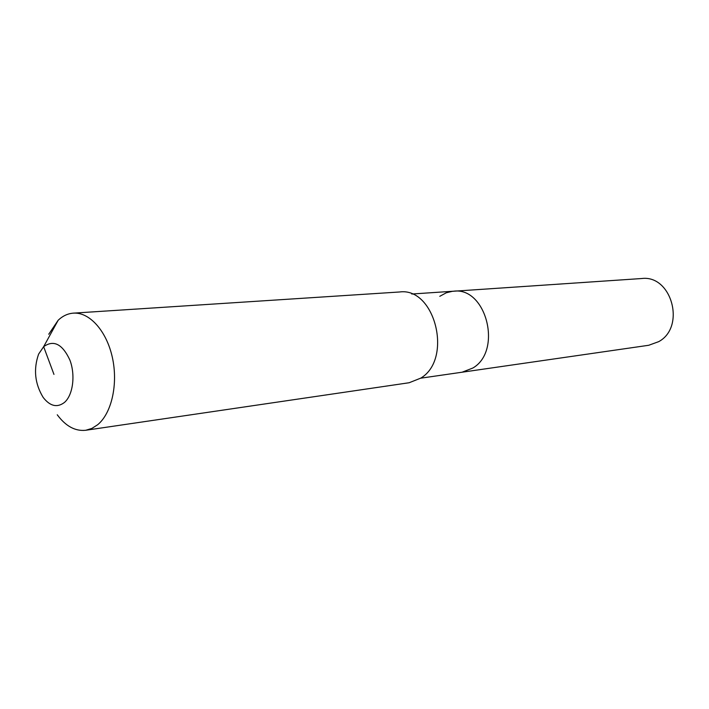 <?xml version="1.0" encoding="UTF-8"?>
<svg xmlns="http://www.w3.org/2000/svg" width="709" height="709" viewBox="0 0 709 709"><rect width="100%" height="100%" fill="white"/><g stroke="black" fill="none" stroke-linecap="round" stroke-linejoin="round"><path stroke-width="1.06" d="M439.784 296.309L446.36 292.755L452.466 291.302L641.672 278.531C671.671 274.587 686.02 327.017 658.696 341.649L648.726 345.274L462.073 372.216L472.921 367.998L462.073 372.216L420.685 378.189M453.512 291.213C486.223 286.613 502.69 350.698 472.921 367.998C502.69 350.698 486.223 286.613 453.512 291.213L411.787 294.022M48.735 334.24L58.191 320.22C62.764 315.913 67.816 313.555 73.373 313.139L399.566 291.984C435.007 286.959 453.086 358.94 420.8 378.11L409.164 382.736L85.754 430.266C75.251 431.4 65.751 426.242 57.252 414.783M73.373 313.139C89.44 311.933 106.563 330.873 112.368 357.46C118.27 383.994 111.676 413.294 97.647 424.744L91.895 428.413L85.754 430.266M53.964 374.405L43.648 346.674C53.662 339.584 62.401 344.025 69.863 360.004C75.641 375.07 72.992 395.179 64.413 402.473C57.163 407.932 50.091 406.266 43.205 397.474C34.838 383.737 33.314 369.283 38.614 354.101L43.648 346.674L58.191 320.22"/></g></svg>
